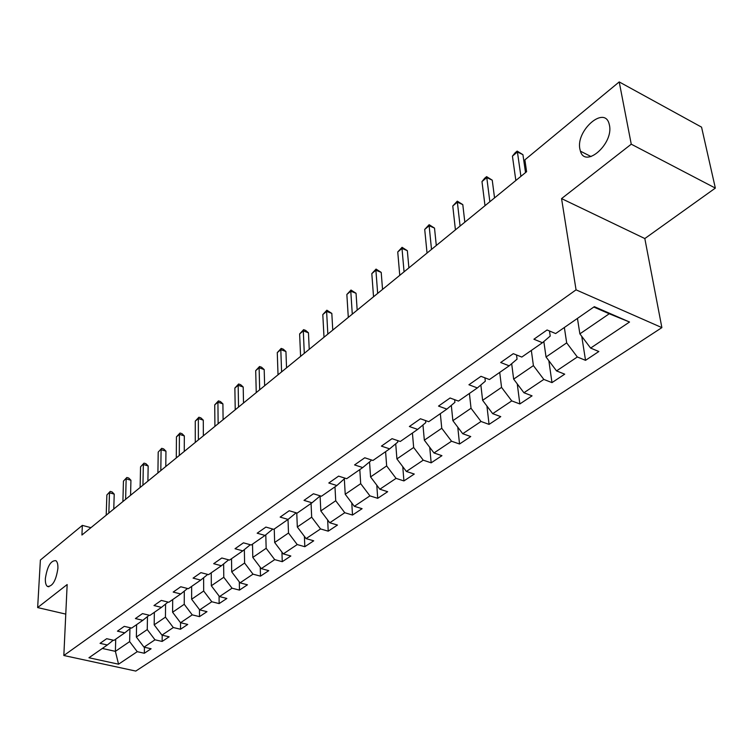 <?xml version="1.0" encoding="UTF-8"?>
<svg xmlns="http://www.w3.org/2000/svg" width="753" height="753" viewBox="0 0 753 753"><rect width="100%" height="100%" fill="white"/><g stroke="black" fill="none" stroke-linecap="round" stroke-linejoin="round"><path stroke-width="1.13" d="M579.876 149.009C575.791 130.646 604.226 105.476 609.073 123.68L609.459 125.243C613.686 143.804 585.241 168.71 580.422 151.174L579.876 149.009M45.368 578.502C47.26 566.341 50.762 560.392 55.873 560.665C57.369 561.832 58.047 564.421 57.896 568.44C56.033 580.61 52.541 586.606 47.439 586.427C45.877 585.25 45.189 582.615 45.368 578.502M715.35 188.099L631.259 144.19L561.559 198.604L644.822 238.55L715.35 188.099L701.551 127.135L619.211 81.926L524.879 159.843L526.601 171.703L81.936 535.025L82.341 525.378L40.38 560.044L37.65 607.577L65.775 614.109M644.822 238.55L661.878 327.621L135.785 671.074L63.836 655.505L576.054 289.839L661.878 327.621M118.55 664.193L137.253 651.674L144.331 653.265L151.108 648.766L144.002 647.156L154.986 639.805L162.13 641.443L169.133 636.803L161.961 635.127L173.303 627.531L180.513 629.244L180.541 622.722L192.231 614.862L199.507 616.632L206.981 611.671L199.677 609.874L211.8 601.751L219.142 603.595L226.869 598.466L219.509 596.592L232.046 588.197L239.454 590.107L247.455 584.799L240.028 582.86L253.008 574.163L260.482 576.149L268.765 570.652L261.263 568.628L274.713 559.62L282.253 561.691L290.837 555.996L283.279 553.897L297.219 544.56L304.824 546.716L313.719 540.805L306.094 538.611L320.552 528.935L328.223 531.176L337.457 525.048L329.758 522.77L344.77 512.718L352.498 515.052L362.089 508.689L354.324 506.317L369.921 495.869L377.714 498.317L387.673 491.709L379.851 489.224L396.059 478.371L403.919 480.922L414.272 474.051L406.385 471.453L423.242 460.168L431.168 462.831L441.936 455.678L433.992 452.967L451.536 441.22L459.528 444.006L470.738 436.552L462.728 433.719L481.016 421.482L489.064 424.391L500.754 416.635L492.688 413.661L511.748 400.897L519.852 403.947L532.051 395.852L523.928 392.746L543.826 379.418L551.987 382.618L564.712 374.166L556.542 370.909L577.325 356.988L585.542 360.339L598.842 351.51L590.616 348.084L629.536 322.02L594.333 306.669L555.648 333.551L547.073 329.983L533.896 339.226L542.442 342.719L521.801 357.063L513.292 353.675L500.689 362.504L509.179 365.826L489.431 379.55L480.979 376.321L468.931 384.764L477.355 387.936L458.445 401.076L450.059 397.998L438.519 406.083L446.877 409.114L428.749 421.699L420.438 418.762L409.368 426.518L417.661 429.408L400.276 441.484L392.031 438.67L381.413 446.115L389.63 448.873L372.951 460.469L364.772 457.777L354.578 464.921L362.73 467.566L346.691 478.701L338.596 476.131L328.797 483.002L336.873 485.525L321.456 496.236L313.427 493.77L304.005 500.378L312.006 502.797L297.171 513.104L289.208 510.741L280.144 517.104L288.079 519.419L273.791 529.35L265.903 527.081L257.168 533.209L265.028 535.43L251.267 544.993L243.445 542.828L235.03 548.73L242.814 550.867L229.543 560.081L221.806 558.001L213.683 563.686L221.391 565.748L208.59 574.643L200.919 572.638L193.079 578.135L200.722 580.102L188.354 588.695L180.758 586.766L173.19 592.074L180.758 593.966L168.813 602.268L161.293 600.414L153.979 605.544L161.471 607.37L149.932 615.389L142.477 613.61L135.399 618.561L142.825 620.321L131.662 628.077L124.273 626.364L117.44 631.155L124.791 632.849L113.985 640.361L106.672 638.704L100.055 643.344L107.34 644.973L88.948 657.755L118.55 664.193L115.388 651.354L129.638 641.612L129.94 628.708M172.701 599.576L172.597 612.245L180.513 622.712L187.742 624.444L180.513 629.244M542.442 342.719L550.217 336.064L549.483 330.991M564.355 327.499L566.68 342.879L546.038 356.988L543.835 341.533M577.325 356.988L566.68 342.879M556.542 370.909L546.038 356.988M509.179 365.826L517.057 359.134L516.511 354.955M531.336 350.437L533.406 365.619L513.65 379.126L511.673 363.708M543.826 379.418L533.406 365.619M523.928 392.746L513.65 379.126M477.355 387.936L485.318 381.206L484.923 377.827M499.719 372.406L501.554 387.39L482.617 400.332L480.856 384.971M511.748 400.897L501.554 387.39M492.688 413.661L482.617 400.332M446.877 409.114L454.916 402.347L454.643 399.674M469.411 393.452L471.03 408.258L452.873 420.673L451.311 405.378M481.016 421.482L471.03 408.258M462.728 433.719L452.873 420.673M417.661 429.408L425.765 422.621L425.577 420.579M440.336 413.651L441.757 428.269L424.334 440.176L422.96 424.974M451.536 441.22L441.757 428.269M433.992 452.967L424.334 440.176M389.63 448.873L397.791 442.077L397.678 440.59M412.418 433.041L413.661 447.48L396.916 458.916L395.72 443.799M423.242 460.168L413.661 447.48M406.385 471.453L396.916 458.916M362.73 467.566L370.928 460.77L370.862 459.782M385.592 451.678L386.656 465.928L370.561 476.931L369.544 461.909M396.059 478.371L386.656 465.928M379.851 489.224L370.561 476.931M336.873 485.525L345.072 478.183M359.802 469.599L360.696 483.671L345.222 494.26L344.356 479.341M369.921 495.869L360.696 483.671M354.324 506.317L345.222 494.26M312.006 502.797L320.251 495.869M334.972 486.843L335.725 500.745L320.816 510.939L320.1 496.133M344.77 512.718L335.725 500.745M329.758 522.77L320.816 510.939M311.064 503.456L311.676 517.189L297.313 526.996L296.767 512.981M296.145 512.802L288.079 519.419M320.552 528.935L311.676 517.189M306.094 538.611L297.313 526.996M288.013 519.466L288.503 533.02L274.657 542.489L274.243 529.03M272.812 529.067L265.028 535.43M297.219 544.56L288.503 533.02M283.279 553.897L274.657 542.489M265.79 534.809L266.157 548.297L252.801 557.427L252.509 544.127M250.325 544.739L242.814 550.867M274.713 559.62L266.157 548.297M261.263 568.628L252.801 557.427M244.349 549.615L244.603 563.037L231.708 571.847L231.519 558.707M228.648 559.846L221.391 565.748M253.008 574.163L244.603 563.037M240.028 582.86L231.708 571.847M223.632 563.922L223.782 577.259L211.329 585.778L211.245 572.798M207.724 574.417L200.722 580.102M232.046 588.197L223.782 577.259M219.509 596.592L211.329 585.778M203.63 577.749L203.677 591.011L191.638 599.237L191.648 586.408M187.535 588.488L180.758 593.966M211.8 601.751L203.677 591.011M199.677 609.874L191.638 599.237M184.287 591.114L184.24 604.292L172.597 612.245M168.023 602.071L161.471 607.37M192.231 614.862L184.24 604.292M165.575 604.047L165.444 617.14L154.177 624.839L154.356 612.311M149.169 615.21L142.825 620.321M173.303 627.531L165.444 617.14M161.961 635.127L154.177 624.839M147.475 616.575L147.249 629.574L136.349 637.029L136.604 624.642M130.928 627.908L124.791 632.849M154.986 639.805L147.249 629.574M144.002 647.156L136.349 637.029M115.727 639.146L115.388 651.354L102.323 648.455M113.279 640.201L107.34 644.973M137.253 651.674L129.638 641.612M631.259 144.19L619.211 81.926M561.559 198.604L576.054 289.839M63.836 655.505L67.158 584.544L37.65 607.577M90.925 527.674L82.341 525.378M577.447 318.406L579.876 333.861L609.262 313.766L593.816 307.036M629.536 322.02L609.262 313.766M590.616 348.084L579.876 333.861M144.331 653.265L144.435 647.251M162.13 641.443L162.206 635.184M199.507 616.632L199.489 609.619M219.142 603.595L219.076 596.018M239.454 590.107L239.322 581.918M260.482 576.149L260.265 567.301M282.253 561.691L281.942 552.128M304.824 546.716L304.391 536.362M328.223 531.176L327.649 519.975M352.498 515.052L351.773 502.929M377.714 498.317L376.792 485.177M403.919 480.922L402.761 466.662M431.168 462.831L429.737 447.348M459.528 444.006L457.777 427.158M489.064 424.391L486.927 406.046M519.852 403.947L517.264 383.917M551.987 382.618L548.843 360.715M585.542 360.339L581.74 336.327M113.769 509.009L114.221 494.128L109.486 492.791L108.837 513.038M106.87 494.985L110.202 491.398L106.87 494.985L106.192 515.203M110.202 491.398L112.093 491.935L114.221 494.128M130.57 495.286L130.928 480.254L126.156 478.87L125.619 499.324M123.445 481.129L126.843 477.487L123.445 481.129L122.899 501.554M126.843 477.487L128.744 478.042L130.928 480.254M147.899 481.129L148.162 465.947L143.343 464.507L142.938 485.177M140.557 466.841L144.002 463.133L140.557 466.841L140.124 487.473M144.002 463.133L145.922 463.707L148.162 465.947M165.782 466.512L165.952 451.169L161.086 449.682L160.822 470.559M158.205 452.092L161.716 448.327L158.205 452.092L157.914 472.94M161.716 448.327L163.655 448.92L165.952 451.169M184.259 451.414L184.316 435.912L179.412 434.377L179.289 455.471M176.437 436.862L180.005 433.031L179.412 434.377L176.437 436.862L176.296 457.928M180.005 433.031L181.962 433.643L184.316 435.912M203.348 435.818L203.291 420.155L198.34 418.555L198.378 439.874M195.272 421.125L198.905 417.228L198.34 418.555L195.272 421.125L195.281 442.406M198.905 417.228L200.882 417.868L203.291 420.155M223.095 419.685L222.907 403.862L217.918 402.206L218.125 423.751M214.737 404.86L218.436 400.897L217.918 402.206L214.737 404.86L214.916 426.367M218.436 400.897L220.431 401.556L222.907 403.862M243.511 403.006L243.2 387.014L238.155 385.291L238.541 407.062M234.87 388.04L238.635 384.002L238.155 385.291L234.87 388.04L235.228 409.773M238.635 384.002L240.649 384.689L243.2 387.014M264.651 385.734L264.19 369.572L259.107 367.793L259.691 389.781M255.7 370.636L259.54 366.513L259.107 367.793L255.7 370.636L256.246 392.595M259.54 366.513L261.573 367.229L264.19 369.572M286.545 367.841L285.933 351.519L280.803 349.665L281.594 371.888M277.273 352.611L281.189 348.413L280.803 349.665L277.273 352.611L278.026 374.796M281.189 348.413L283.241 349.157L285.933 351.519M309.229 349.307L308.457 332.807L303.29 330.878L304.297 353.336M299.628 333.937L303.619 329.654L303.29 330.878L299.628 333.937L300.598 356.357M303.619 329.654L305.68 330.426L308.457 332.807M332.76 330.078L331.819 313.408L326.604 311.403L327.837 334.097M322.802 314.575L326.877 310.208L326.604 311.403L322.802 314.575L324.006 337.231M326.877 310.208L331.819 313.408M357.176 310.123L356.047 293.284L350.785 291.195L352.282 314.133M346.851 294.479L351.002 290.037L350.785 291.195L346.851 294.479L348.3 317.38M351.002 290.037L356.047 293.284M382.543 289.406L381.206 272.388L375.898 270.214L377.667 293.388M371.813 273.631L376.048 269.085L375.898 270.214L371.813 273.631L373.535 296.767M376.048 269.085L381.206 272.388M408.888 267.88L407.345 250.683L401.998 248.405L404.06 271.824M397.744 251.963L402.074 247.323L401.998 248.405L397.744 251.963L399.758 275.334M402.074 247.323L407.345 250.683M436.298 245.478L434.519 228.112L429.135 225.74L431.507 249.394M424.711 229.43L429.135 224.705L429.135 225.74L424.711 229.43L427.036 253.055M429.135 224.705L434.519 228.112M464.827 222.173L462.794 204.618L457.363 202.152L460.083 226.051M452.769 205.993L457.287 201.155L457.363 202.152L452.769 205.993L455.424 229.853M457.287 201.155L462.794 204.618M494.542 197.888L492.246 180.165L486.777 177.576L489.855 201.719M481.976 181.586L484.687 178.245L486.607 176.644L486.777 177.576L481.976 181.586L485.007 205.691M486.607 176.644L492.246 180.165M525.528 172.578L522.93 154.676L517.424 151.965L520.907 176.353M512.426 156.144L515.165 152.755L517.16 151.089L517.424 151.965L512.426 156.144L515.843 180.494M517.16 151.089L522.93 154.676M47.439 586.427L48.907 586.785M580.422 151.174L591.049 156.558"/></g></svg>
